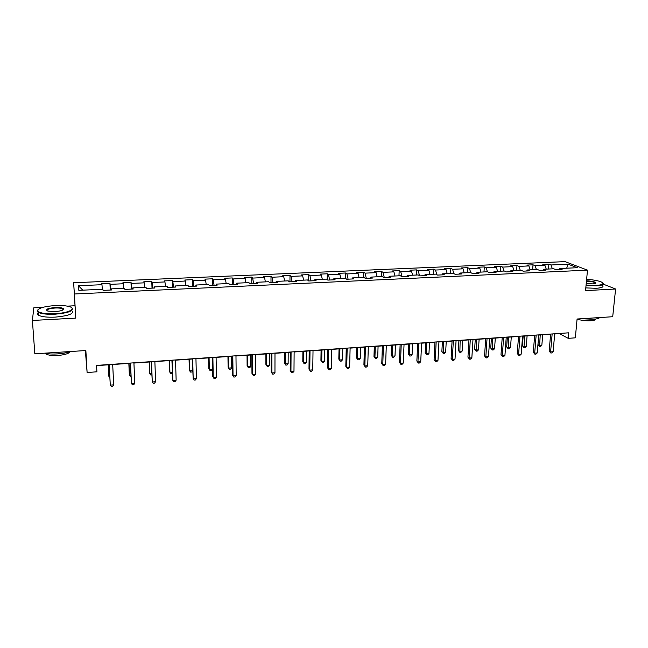 <?xml version="1.0" encoding="UTF-8"?>
<svg xmlns="http://www.w3.org/2000/svg" width="648" height="648" viewBox="0 0 648 648"><rect width="100%" height="100%" fill="white"/><g stroke="black" fill="none" stroke-linecap="round" stroke-linejoin="round"><path stroke-width="0.97" d="M85.374 350.568L87.107 372.503L96.917 371.806L96.568 365.399L568.741 332.813L568.239 338.337L575.335 337.835L577.093 319.01L612.708 316.726L615.6 289L603.231 284.132M42.792 307.363L33.801 307.816L32.4 320.46L75.808 318.119L75.022 305.751L67.311 306.131M75.022 305.751L73.653 282.747L565.032 261.63L587.493 270.151L74.374 293.99L73.653 282.747M592.491 279.896L592.078 279.839M32.4 320.46L34.83 353.808L85.86 350.536L87.107 372.503M568.142 264.214L550.994 264.967L548.897 264.133L542.813 264.4L544.887 265.235L535.062 265.664L533.029 264.821L526.873 265.089L528.89 265.939L518.951 266.369L516.974 265.526L510.745 265.793L512.706 266.644L502.654 267.089L500.734 266.231L494.432 266.506L496.336 267.365L486.162 267.81L484.299 266.952L477.932 267.227L479.771 268.094L469.476 268.547L467.678 267.673L461.23 267.956L463.004 268.831L452.588 269.293L450.854 268.41L444.334 268.693L446.043 269.576L435.505 270.038L433.836 269.155L427.235 269.438L428.879 270.329L418.211 270.799L416.607 269.9L409.925 270.192L411.504 271.099L400.707 271.569L399.176 270.661L392.413 270.961L393.919 271.868L382.992 272.346L381.526 271.431L374.682 271.731L376.115 272.654L365.059 273.14L363.666 272.209L356.74 272.516L358.101 273.44L346.907 273.934L345.587 273.002L338.572 273.31L339.86 274.242L328.52 274.744L327.289 273.796L320.185 274.112L321.392 275.06L309.914 275.562L308.756 274.606L301.563 274.922L302.697 275.878L291.074 276.388L289.988 275.424L282.714 275.74L283.759 276.712L271.99 277.231L270.994 276.259L263.623 276.575L264.587 277.555L252.663 278.081L251.756 277.093L244.288 277.417L245.163 278.405L233.094 278.94L232.268 277.943L224.71 278.276L225.496 279.272L213.265 279.806L212.536 278.802L204.873 279.142L205.578 280.147L193.185 280.689L192.545 279.677L184.785 280.017L185.393 281.038L172.846 281.588L172.295 280.56L164.438 280.9L164.948 281.937L152.231 282.496L151.778 281.459L143.816 281.799L144.229 282.844L131.35 283.411L130.993 282.366L122.926 282.714L123.242 283.767L110.184 284.342L109.933 283.281L101.76 283.638L101.971 284.699L78.465 285.736L78.853 290.344L102.862 289.251L103.081 290.377L111.505 289.988L111.245 288.87L124.57 288.271L124.902 289.373L133.213 289L132.84 287.89L145.994 287.299L146.424 288.392L154.629 288.02L154.151 286.926L167.127 286.335L167.662 287.42L175.754 287.048L175.179 285.971L187.977 285.387L188.617 286.465L196.603 286.1L195.923 285.031L208.559 284.456L209.296 285.517L217.169 285.152L216.4 284.099L228.866 283.532L229.7 284.585L237.476 284.229L236.609 283.184L248.913 282.625L249.836 283.662L257.507 283.314L256.551 282.277L268.693 281.726L269.706 282.755L277.287 282.406L276.242 281.386L288.23 280.835L289.324 281.856L296.808 281.516L295.674 280.503L307.508 279.96L308.691 280.973L316.078 280.633L314.863 279.628L326.543 279.102L327.815 280.098L335.105 279.758L333.801 278.77L345.344 278.243L346.696 279.231L353.889 278.899L352.512 277.919L363.909 277.401L365.334 278.381L372.438 278.057L370.98 277.085L382.239 276.575L383.738 277.538L390.76 277.214L389.221 276.259L400.343 275.748L401.914 276.704L408.848 276.388L407.244 275.441L418.219 274.938L419.872 275.886L426.716 275.57L425.039 274.631L435.885 274.136L437.603 275.076L444.366 274.76L442.616 273.829L453.333 273.343L455.123 274.274L461.805 273.966L459.983 273.043L470.57 272.565L472.424 273.48L479.026 273.181L477.139 272.265L487.596 271.787L489.524 272.695L496.044 272.395L494.092 271.496L504.428 271.026L506.412 271.925L512.851 271.634L510.843 270.734L521.049 270.273L523.098 271.164L529.465 270.872L527.391 269.981L537.484 269.528L539.59 270.41L545.883 270.119L543.753 269.244L553.724 268.79L555.887 269.665L562.108 269.374L559.913 268.507L577.319 267.713L568.142 264.214L566.676 268.199M111.237 290.004L111.245 288.87M110.184 284.342L110.654 290.029M123.242 283.767L123.655 288.311M132.791 289.016L132.84 287.89M131.35 283.411L131.884 289.057M144.229 282.844L144.698 287.356M154.062 288.044L154.151 286.926M152.231 282.496L152.839 288.101M164.948 281.937L165.467 286.408M175.049 287.08L175.179 285.971M172.846 281.588L173.518 287.153M185.393 281.038L185.968 285.485M195.753 286.132L195.923 285.031M193.185 280.689L193.93 286.222M205.578 280.147L206.202 284.561M216.189 285.201L216.4 284.099M213.265 279.806L214.075 285.298M225.496 279.272L226.176 283.654M236.358 284.278L236.609 283.184M233.094 278.94L233.96 284.391M245.163 278.405L245.892 282.763M256.268 283.37L256.551 282.277M252.663 278.081L253.587 283.492M264.587 277.555L265.356 281.88M275.918 282.471L276.242 281.386M271.99 277.231L272.97 282.601M283.759 276.712L284.577 281.005M295.318 281.58L295.674 280.503M291.074 276.388L292.11 281.726M302.697 275.878L303.556 280.147M314.474 280.706L314.863 279.628M309.914 275.562L311.008 280.859M321.392 275.06L322.299 279.296M333.38 279.839L333.801 278.77M328.52 274.744L329.67 280.009M339.86 274.242L340.808 278.454M352.058 278.988L352.512 277.919M346.907 273.934L348.106 279.166M358.101 273.44L359.089 277.619M370.494 278.138L370.98 277.085M365.059 273.14L366.306 278.332M376.115 272.654L377.144 276.801M388.711 277.312L389.221 276.259M382.992 272.346L384.288 277.514M393.919 271.868L394.988 275.991M406.701 276.485L407.244 275.441M400.707 271.569L402.06 276.696M411.504 271.099L412.606 275.189M424.464 275.675L425.039 274.631M418.211 270.799L419.556 275.7M428.879 270.329L430.021 274.404M442.017 274.874L442.616 273.829M435.505 270.038L436.817 274.647M446.043 269.576L447.225 273.626M459.359 274.08L459.983 273.043M452.588 269.293L453.875 273.626M463.004 268.831L464.219 272.849M476.483 273.294L477.139 272.265M469.476 268.547L470.732 272.646M479.771 268.094L481.019 272.087M493.411 272.516L494.092 271.496M486.162 267.81L487.426 271.796M496.336 267.365L497.615 271.334M510.138 271.755L510.843 270.734M502.654 267.089L503.95 271.05M512.706 266.644L514.026 270.589M526.662 271.002L527.391 269.981M518.951 266.369L520.279 270.305M528.89 265.939L530.234 269.851M543 270.248L543.753 269.244M535.062 265.664L536.423 269.576M544.887 265.235L546.264 269.123M559.135 269.511L559.913 268.507M550.994 264.967L552.38 268.847M587.493 270.151L585.541 290.628L615.6 289M75.808 318.119L74.374 293.99M554.68 333.979L559.37 333.655L568.239 338.337M96.576 365.626L109.148 364.759M112.695 364.516L130.345 363.293M133.925 363.05L151.268 361.851M154.872 361.6L171.906 360.426M175.551 360.175L192.286 359.016M195.955 358.765L212.398 357.631M216.1 357.372L232.259 356.254M235.977 355.995L251.861 354.901M255.612 354.642L271.212 353.565M274.987 353.306L290.32 352.245M294.119 351.986L309.193 350.941M313.016 350.673L327.831 349.653M331.679 349.385L346.243 348.381M350.106 348.114L364.419 347.126M368.307 346.858L382.377 345.886M386.289 345.611L400.124 344.655M404.044 344.388L417.652 343.448M421.597 343.173L434.97 342.249M438.931 341.982L452.077 341.067M456.054 340.791L468.99 339.9M472.983 339.625L485.692 338.75M489.71 338.467L502.208 337.608M506.234 337.325L518.53 336.482M522.572 336.199L534.665 335.364M538.723 335.081L550.614 334.263M78.465 285.736L82.766 290.166M101.971 284.699L102.327 289.275M548.897 264.133L548.491 269.025M533.029 264.821L532.64 269.746M516.974 265.526L516.61 270.475M500.734 266.231L500.386 271.212M484.299 266.952L483.983 271.958M467.678 267.673L467.378 272.711M450.854 268.41L450.579 273.472M433.836 269.155L433.585 274.242M416.607 269.9L416.38 275.019M399.176 270.661L398.974 275.813M381.526 271.431L381.356 276.615M363.666 272.209L363.52 277.425M345.587 273.002L345.465 278.34M327.289 273.796L327.183 279.604M308.756 274.606L308.683 280.957M289.988 275.424L289.956 281.823M270.994 276.259L270.994 282.69M251.756 277.093L251.789 283.573M232.268 277.943L232.349 284.464M212.536 278.802L212.649 285.363M192.545 279.677L192.699 286.278M172.295 280.56L172.489 287.202M151.778 281.459L152.021 288.133M130.993 282.366L131.277 289.081M109.933 283.281L110.265 290.045M550.63 334.06L549.172 351.086L550.606 351.913L552.153 333.955M553.141 351.718L551.821 352.941L550.808 353.014L550.606 351.913L553.141 351.718L554.696 333.777M550.808 353.014L549.172 351.086M538.772 335.081L537.986 344.663L539.355 345.449L541.841 345.263L542.716 334.805M540.221 334.984L539.573 346.542L537.986 344.663M541.841 345.263L540.57 346.469L539.573 346.542M586.076 285.039L596.314 285.412C602.826 284.893 604.519 283.759 601.385 282.01C598.023 280.616 593.098 279.742 586.618 279.385M602.859 283.055C604.187 284.513 602.057 285.436 596.468 285.825L586.035 285.444M586.481 280.827C591.681 281.029 594.799 281.702 595.828 282.836C595.852 283.387 594.734 283.735 592.475 283.873L586.221 283.532M599.724 317.561C598.865 318.452 596.678 319.019 593.179 319.27L581.718 318.719M595.674 319.01C595.625 319.934 593.981 320.517 590.757 320.768C585.573 320.963 581.013 320.387 577.093 319.043M602.575 285.452C603.985 286.934 601.87 287.882 596.225 288.287L585.8 287.906M595.399 283.362L595.212 282.828C593.609 281.88 590.684 281.354 586.44 281.232M54.95 313.689C68.372 313.097 76.999 308.748 69.514 306.666C66.039 305.662 61.244 305.289 55.12 305.556C43.351 306.472 37.584 308.335 37.819 311.145C39.925 313.154 45.635 314.005 54.95 313.689M71.847 307.849C74.083 310.854 68.453 312.968 54.975 314.199C47.11 314.515 41.585 313.907 38.41 312.393L37.422 311.583L37.94 309.736M54.991 311.607L47.774 311.064C44.971 309.477 47.409 308.302 55.08 307.533C59.689 307.387 62.524 307.816 63.577 308.821C63.747 310.19 60.888 311.121 54.991 311.607M63.188 309.817L62.735 308.869C61.277 308.165 58.733 307.881 55.104 308.027C49.41 308.48 46.688 309.38 46.931 310.724M70.43 351.524C66.955 352.747 62.67 353.541 57.583 353.897C52.496 354.197 48.187 353.962 44.663 353.176M70.3 351.572C68.988 353.557 64.816 354.853 57.794 355.485C52.213 355.768 48.292 355.282 46.024 354.019L45.303 353.322M71.742 310.53C74.569 313.608 69.036 315.803 55.169 317.123C47.304 317.439 41.788 316.84 38.613 315.301C37.106 314.41 37.033 313.446 38.41 312.401M534.681 335.162L533.296 352.277L534.689 353.111L536.163 335.057M537.257 352.917L535.953 354.148L534.924 354.221L534.689 353.111L537.257 352.917L538.739 334.878M534.924 354.221L533.296 352.277M518.546 336.272L517.242 353.484L518.594 354.326L519.98 336.174M521.186 354.132L519.89 355.363L518.854 355.444L518.594 354.326L521.186 354.132L522.588 335.996M518.854 355.444L517.242 353.484M523.163 336.158L522.418 345.789L523.746 346.583L526.265 346.405L527.091 335.891M524.572 336.061L523.997 347.684L522.418 345.789M526.265 346.405L525.001 347.611L523.997 347.684M507.376 337.252L506.671 346.931L507.967 347.733L510.503 347.547L511.288 336.976M508.737 337.154L508.235 348.835L506.671 346.931M510.503 347.547L509.247 348.762L508.235 348.835M502.224 337.406L500.993 354.707L502.313 355.558L503.618 337.308M504.938 355.355L503.65 356.594L502.597 356.675L502.313 355.558L504.938 355.355L506.25 337.122M502.597 356.675L500.993 354.707M485.708 338.54L484.558 355.938L485.838 356.797L487.053 338.45M488.487 356.594L487.215 357.842L486.154 357.923L485.838 356.797L488.487 356.594L489.718 338.264M486.154 357.923L484.558 355.938M468.998 339.698L467.937 357.186L469.168 358.052L470.294 339.609M471.849 357.85L470.586 359.105L469.508 359.186L469.168 358.052L471.849 357.85L472.991 339.422M469.508 359.186L467.937 357.186M491.403 338.353L490.747 348.089L492.002 348.899L494.57 348.713L495.299 338.086M492.723 338.264L492.294 350.001L490.747 348.089M494.57 348.713L493.322 349.928L492.294 350.001M475.251 339.471L474.636 349.256L475.851 350.074L478.451 349.888L479.131 339.204M476.523 339.382L476.175 351.184L474.636 349.256M478.451 349.888L477.212 351.111L476.175 351.184M458.914 340.597L458.339 350.438L459.513 351.265L462.145 351.07L462.777 340.33M460.145 340.516L459.869 352.382L458.339 350.438M462.145 351.07L460.922 352.301L459.869 352.382M452.085 340.864L451.105 358.457L452.296 359.332L453.341 340.775M455.018 359.122L453.762 360.385L452.677 360.466L452.296 359.332L455.018 359.122L456.07 340.589M452.677 360.466L451.105 358.457M442.382 341.739L441.863 351.629L442.989 352.463L445.654 352.269L446.237 341.472M443.564 341.658L443.37 353.589L441.863 351.629M445.654 352.269L444.439 353.508L443.37 353.589M434.978 342.039L434.087 359.729L435.229 360.62L436.177 341.958M437.975 360.41L436.728 361.673L435.634 361.762L435.229 360.62L437.975 360.41L438.939 341.771M435.634 361.762L434.087 359.729M425.655 342.897L425.185 352.844L426.271 353.687L428.968 353.492L429.494 342.63M426.797 342.816L426.271 353.687L426.684 354.812L425.185 352.844M428.968 353.492L427.761 354.731L426.684 354.812M417.66 343.238L416.858 361.025L417.952 361.924L418.802 343.156M420.73 361.714L419.499 362.985L418.389 363.066L417.952 361.924L420.73 361.714L421.605 342.962M418.389 363.066L416.858 361.025M408.742 344.064L408.313 354.067L409.358 354.918L412.088 354.715L412.557 343.796M409.828 343.991L409.358 354.918L409.803 356.044L408.313 354.067M412.088 354.715L410.889 355.963L409.803 356.044M400.132 344.444L399.419 362.337L400.464 363.245L401.225 344.372M403.283 363.026L402.06 364.306L400.934 364.395L400.464 363.245L403.283 363.026L404.052 344.177M400.934 364.395L399.419 362.337M391.619 345.246L391.246 355.298L392.251 356.165L395.005 355.963L395.426 344.987M392.664 345.173L392.251 356.165L392.72 357.299L391.246 355.298M395.005 355.963L393.822 357.218L392.72 357.299M382.385 345.676L381.769 363.666L382.774 364.581L383.43 345.603M385.625 364.362L384.41 365.642L383.276 365.731L382.774 364.581L385.625 364.362L386.297 345.4M383.276 365.731L381.769 363.666M374.301 346.445L373.977 356.554L374.933 357.421L377.719 357.218L378.084 346.178M375.289 346.372L374.933 357.421L375.435 358.563L373.977 356.554M377.719 357.218L376.553 358.482L375.435 358.563M364.427 346.915L363.909 365.01L364.856 365.934L365.415 346.842M367.74 365.715L366.541 367.003L365.391 367.092L364.856 365.934L367.74 365.715L368.315 346.639M365.391 367.092L363.909 365.01M356.773 347.652L356.505 357.826L357.413 358.7L360.231 358.498L360.539 347.393M357.704 347.587L357.413 358.7L357.947 359.843L356.505 357.826M360.231 358.498L359.073 359.762L357.947 359.843M346.243 348.162L345.821 366.363L346.721 367.303L347.174 348.106M349.645 367.076L348.462 368.372L347.296 368.461L346.721 367.303L349.645 367.076L350.114 347.903M347.296 368.461L345.821 366.363M339.034 348.875L338.823 359.105L339.674 359.988L342.533 359.786L342.776 348.624M339.916 348.818L339.674 359.988L340.241 361.139L338.823 359.105M342.533 359.786L341.383 361.058L340.241 361.139M327.839 349.434L327.515 367.74L328.366 368.688L328.706 349.377M331.322 368.461L330.148 369.765L328.965 369.854L328.366 368.688L331.322 368.461L331.679 349.175M328.965 369.854L327.515 367.74M321.084 350.123L320.922 360.401L321.724 361.301L324.616 361.09L324.802 349.863M321.902 350.066L321.724 361.301L322.331 362.451L320.922 360.401M324.616 361.09L323.482 362.37L322.331 362.451M309.201 350.722L308.983 369.133L309.776 370.089L310.011 350.665M312.765 369.862L311.607 371.174L310.416 371.264L309.776 370.089L312.765 369.862L313.024 350.463M310.416 371.264L308.983 369.133M302.908 351.378L302.802 361.714L303.564 362.621L306.488 362.41L306.609 351.119M303.677 351.321L303.564 362.621L304.196 363.779L302.802 361.714M306.488 362.41L305.362 363.698L304.196 363.779M290.328 352.026L290.215 370.543L290.952 371.507L291.074 351.977M293.981 371.28L292.839 372.592L291.632 372.689L290.952 371.507L293.981 371.28L294.127 351.767M291.632 372.689L290.215 370.543M284.513 352.642L284.472 363.042L285.169 363.965L288.133 363.747L288.198 352.391M285.225 352.593L285.169 363.965L285.841 365.124L284.472 363.042M288.133 363.747L287.024 365.035L285.841 365.124M271.212 353.346L271.212 371.968L271.893 372.948L271.901 353.298M274.963 372.713L273.837 374.042L272.606 374.131L271.893 372.948L274.963 372.713L274.987 353.087M272.606 374.131L271.212 371.968M265.891 353.93L265.907 364.395L266.555 365.318L269.552 365.099L269.552 353.678M266.539 353.889L266.555 365.318L267.26 366.485L265.907 364.395M269.552 365.099L268.458 366.395L267.26 366.485M251.853 354.683L251.967 373.418L252.59 374.406L252.477 354.634M255.701 374.171L254.583 375.5L253.344 375.589L252.59 374.406L255.701 374.171L255.604 354.424M247.042 355.234L247.115 365.756L247.714 366.695L250.744 366.468L250.679 354.983M247.625 355.193L247.714 366.695L248.451 367.861L249.666 367.772L250.744 366.468M232.251 356.036L232.478 374.884L233.045 375.881L232.81 355.995M236.188 375.646L235.094 376.974L233.831 377.071L233.045 375.881L236.188 375.646L235.977 355.776M227.958 356.554L228.096 367.133L228.631 368.08L231.701 367.853L231.563 356.303M228.477 356.513L228.631 368.08L229.408 369.255L230.639 369.166L231.701 367.853M212.398 357.404L212.738 376.367L213.241 377.371L212.884 357.372M216.432 377.136L215.347 378.473L214.075 378.57L213.241 377.371L216.432 377.136L216.092 357.145M208.632 357.89L208.834 368.534L209.312 369.49L212.423 369.263L212.212 357.639M209.085 357.858L209.312 369.49L210.13 370.672L211.37 370.575L212.423 369.263M192.278 358.79L193.185 378.886L192.699 358.765M196.417 378.643L195.348 379.995L194.06 380.093L193.185 378.886L196.417 378.643L195.947 358.538M189.054 359.243L189.329 369.943L189.743 370.915L192.569 370.705M189.451 359.211L189.743 370.915L190.601 372.098L191.865 372.009L192.578 371.093M171.898 360.199L172.862 380.425L172.247 360.175M176.135 380.174L175.09 381.534L173.777 381.632L172.862 380.425L176.135 380.174L175.543 359.948M169.241 360.612L169.573 371.377L169.93 372.357L172.271 372.187M169.565 360.588L169.93 372.357L170.829 373.548L172.303 373.199M151.259 361.625L152.28 381.98L151.527 361.6M155.593 381.729L154.564 383.09L153.236 383.187L152.28 381.98L155.593 381.729L154.864 361.373M149.17 361.997L149.575 372.827L149.866 373.815L151.705 373.685M149.421 361.981L149.866 373.815L150.806 375.014L151.745 374.949M130.337 363.066L131.423 383.551L130.532 363.05M134.784 383.3L133.772 384.669L132.427 384.766L131.423 383.551L134.784 383.3L133.917 362.815M128.839 363.398L129.317 374.301L129.543 375.297L130.864 375.2M129.017 363.39L129.543 375.297L130.92 376.472M109.139 364.532L110.282 385.147L109.253 364.524M113.692 384.888L112.695 386.265L111.334 386.37L110.282 385.147L113.692 384.888L112.679 364.281M108.24 364.824L108.791 375.783L108.953 376.796L109.747 376.739M108.354 364.816L108.953 376.796L109.804 377.792M595.212 282.828L595.156 283.468M38.613 315.301L38.41 312.393M62.735 308.869L62.816 310.052M45.984 353.444L46.024 354.019M63.18 309.25L63.577 308.821M37.819 311.145L37.422 311.583"/></g></svg>
